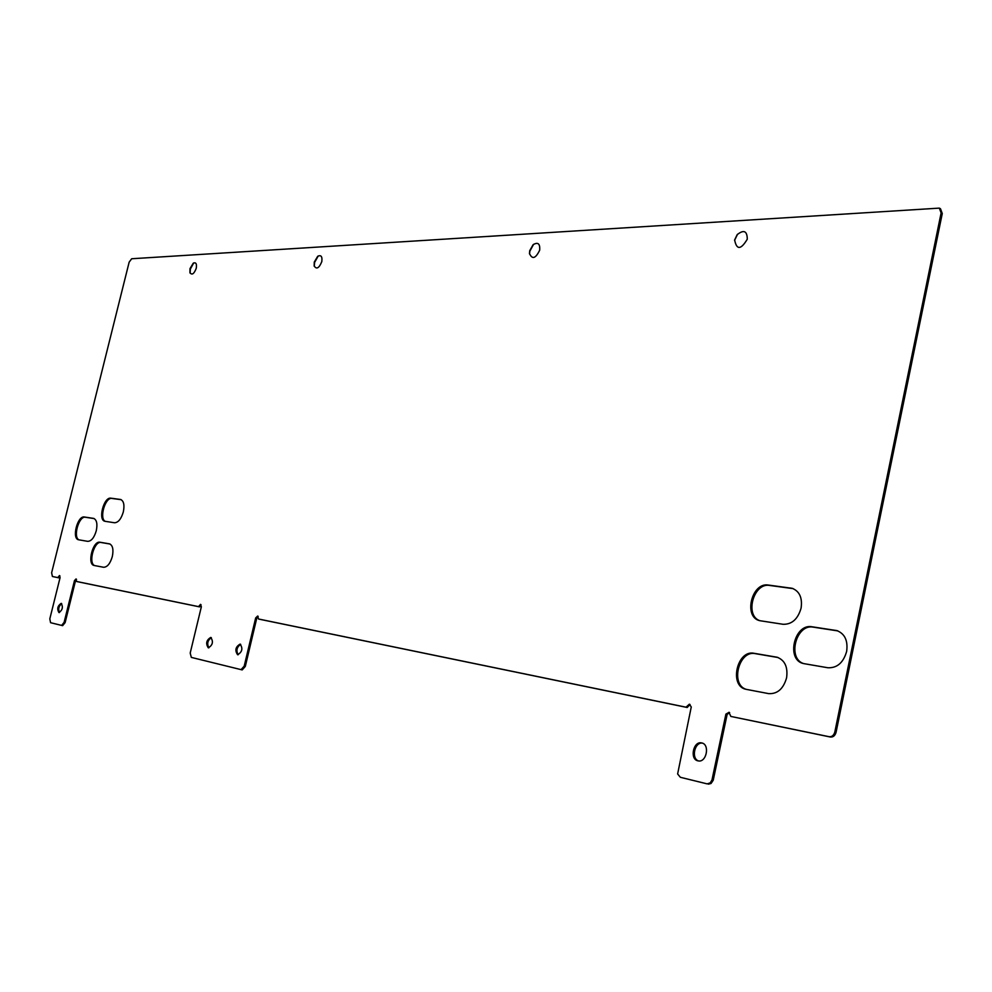 <?xml version="1.0" encoding="UTF-8"?>
<svg xmlns="http://www.w3.org/2000/svg" width="992" height="992" viewBox="0 0 992 992"><rect width="100%" height="100%" fill="white"/><g stroke="black" fill="none" stroke-linecap="round" stroke-linejoin="round"><path stroke-width="1.49" d="M61.206 603.359L61.182 603.359C57.61 605.802 56.854 608.865 58.912 612.548L58.95 612.56C62.521 610.105 63.277 607.03 61.206 603.359L61.244 603.372M61.69 603.607C58.751 606.075 58.007 609.051 59.458 612.548M240.126 644.106L240.101 644.106C235.526 646.821 234.695 650.355 237.596 654.732L237.658 654.745C242.222 651.992 243.052 648.458 240.126 644.106L240.188 644.118M240.672 644.341C236.766 647.094 235.935 650.566 238.179 654.757M210.788 637.422L210.763 637.422C206.361 640.088 205.542 643.56 208.295 647.813L208.345 647.826C212.747 645.122 213.565 641.663 210.788 637.422M211.321 637.658C207.588 640.373 206.77 643.758 208.878 647.838M701.716 742.934L701.629 742.921C693.309 740.776 689.477 759.302 697.922 760.839L698.108 760.876C706.453 762.984 710.185 744.36 701.716 742.934M702.398 743.144C694.586 741.818 690.965 758.632 698.566 760.951M737.577 234.199L734.576 240.312M734.675 239.866L737.155 234.695C743.777 229.388 747.162 230.888 747.286 239.196C740.888 249.86 736.672 250.133 734.638 240.014L734.675 239.866M533.634 244.28L529.84 251.199L529.517 253.915M529.728 250.678L533.113 244.702C537.962 241.825 540.144 243.635 539.685 250.158C535.618 258.602 532.22 259.706 529.48 253.481L529.728 250.678M318.221 255.973L314.576 262.483L314.29 266.377M314.29 262.049L317.688 256.32C321.073 254.684 322.45 256.457 321.792 261.652C319.064 268.249 316.51 269.663 314.154 265.881L314.29 262.049M193.75 262.905L190.377 269.006L190.104 273.11M190.005 268.609L193.217 263.215C195.932 262.037 196.937 263.723 196.255 268.286C194.048 273.966 191.94 275.416 189.918 272.626L190.005 268.609M96.274 530.77C94.19 537.714 91.338 541.235 87.73 541.347L78.591 539.784C71.523 538.718 77.488 515.394 84.407 517.006L93.657 518.407C96.757 519.808 97.638 523.925 96.274 530.77M123.318 511.922C121.198 518.977 118.271 522.598 114.526 522.759L104.954 521.296C97.7 520.143 103.763 496.657 110.918 498.182L120.602 499.484C123.777 500.91 124.682 505.064 123.318 511.922M112.307 556.586C110.186 563.679 107.26 567.238 103.54 567.263L94.178 565.49C86.788 564.423 92.826 540.429 100.018 542.24L109.492 543.852C112.753 545.29 113.696 549.543 112.307 556.586M801.09 608.146C797.89 619.107 791.901 624.489 783.11 624.29L759.76 620.682C743.12 617.198 751.676 581.957 768.391 585.057L792.199 588.318C799.564 591.269 802.528 597.878 801.09 608.146M786.582 677.858C783.382 688.882 777.393 694.127 768.626 693.619L746.058 689.316C728.81 686.191 736.982 649.5 754.056 653.294L777.071 657.225C784.858 660.176 788.032 667.046 786.582 677.858M846.647 651.422C843.374 662.718 837.099 668.162 827.836 667.752L803.557 663.574C785.714 660.04 794.257 623.174 812.051 626.783L836.839 630.59C844.812 633.69 848.086 640.634 846.647 651.422M803.793 663.636C786.954 658.725 796.092 623.621 813.266 627.142L837.843 630.912M746.331 689.378C730.038 684.864 738.804 649.921 755.272 653.641L778.038 657.522M79.1 539.871C72.676 537.627 78.827 515.679 85.424 517.266L94.19 518.593M760.033 620.744C744.372 615.945 753.474 582.403 769.594 585.441L793.154 588.64M105.425 521.383C98.878 518.977 105.127 496.967 111.922 498.455L121.16 499.683M94.724 565.589C87.941 563.406 94.153 540.727 101.035 542.5L110.025 544.025M690.01 704.469L687.22 707.494L259.619 619.268L258.515 618.996L257.672 616.032L255.676 617.929L256.767 618.19L258.193 616.367M707.11 783.866L680.376 777.294L677.623 773.983L691.263 706.974L689.353 704.196L686.005 707.184L687.22 707.494M686.005 707.184L258.515 618.996M201.029 604.711L199.615 606.893L77.612 581.721L76.595 581.473L76.049 578.931L74.474 580.605L75.491 580.853L76.508 579.316M256.767 618.19L245.309 666.426L242.197 669.91L191.32 657.398L190.204 653.034L201.364 606.744L200.533 604.364L198.536 606.633L199.615 606.893M198.536 606.633L76.595 581.473M59.929 575.943L58.826 577.84L52.402 576.488L51.634 572.768L129.158 262.136L131.676 258.751L939.337 208.122L941.123 212.92L834.842 731.922C833.863 735.332 831.966 736.932 829.163 736.709L730.856 716.435L830.403 737.031C833.206 737.254 835.103 735.655 836.082 732.245L942.276 213.516L940.478 208.729L939.511 208.221M75.491 580.853L65.137 622.592L62.645 625.654L50.58 622.703L49.811 618.872L60.078 577.642L59.47 575.546L57.821 577.604L58.826 577.84M57.821 577.604L53.407 576.724M729.604 712.554L727.136 714.414L725.908 714.104L729.083 712.318M730.856 716.435L728.946 712.281M708.387 784.151L711.053 783.482L713.223 780.245L727.136 714.414M62.645 625.654L61.616 625.419L64.108 622.356L74.474 580.605M241.031 669.65L244.193 666.178L255.676 617.929M707.147 783.878L710.222 782.874L711.983 779.972L725.908 714.104M835.537 630.317L836.764 630.689M812.051 626.783L813.266 627.142M776.265 657.064L777.48 657.411M754.056 653.294L755.272 653.641M84.407 517.006L85.424 517.266M790.686 588.008L791.889 588.392M768.391 585.057L769.594 585.441M120.28 499.422L121.049 499.633M110.918 498.182L111.922 498.455M100.018 542.24L101.035 542.5M941.123 212.92L942.276 213.516M834.842 731.922L836.082 732.245M829.163 736.709L830.403 737.031M713.372 779.662L712.132 779.39M245.309 666.426L244.193 666.178M65.137 622.592L64.108 622.356M836.839 630.59L837.632 630.838M777.071 657.225L777.79 657.436M792.199 588.318L792.906 588.541M242.197 669.91L241.093 669.662"/></g></svg>

